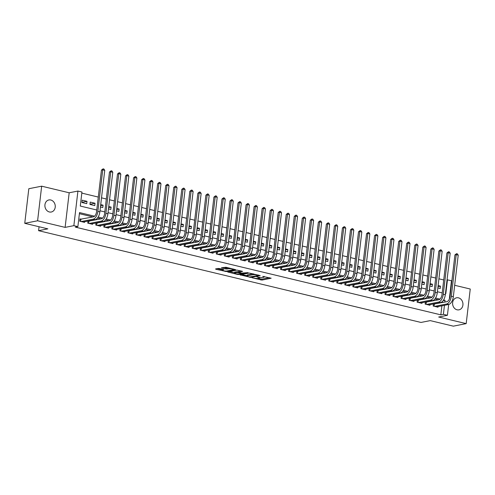<?xml version="1.0" encoding="UTF-8"?>
<svg xmlns="http://www.w3.org/2000/svg" width="495" height="495" viewBox="0 0 495 495"><rect width="100%" height="100%" fill="white"/><g stroke="black" fill="none" stroke-linecap="round" stroke-linejoin="round"><path stroke-width="0.74" d="M252.085 277.782L261.954 280.083L271.186 278.215L262.752 276.389A3.013 0.588 -173.3 0 1 264.132 277.064A3.013 0.588 -173.3 0 1 263.662 277.318L262.907 277.466A3.013 0.588 -173.3 0 1 258.767 277.181L256.781 276.853L258.062 277.318A3.013 0.588 -173.3 0 1 259.442 277.992A3.013 0.588 -173.3 0 1 258.972 278.246L258.211 278.394A3.013 0.588 -173.3 0 1 254.077 278.103L252.085 277.782M49.376 211.971A6.144 5.148 78.8 0 0 51.27 212.015A6.144 5.148 78.8 0 0 55.261 206.106A6.144 5.148 78.8 0 0 50.781 199.999A6.144 5.148 78.8 0 0 48.887 199.955A6.144 5.148 78.8 0 0 44.897 205.864A6.144 5.148 78.8 0 0 49.376 211.971M457.071 309.802A6.144 5.148 78.8 0 0 458.964 309.845A6.144 5.148 78.8 0 0 462.955 303.936A6.144 5.148 78.8 0 0 458.475 297.835A6.144 5.148 78.8 0 0 456.588 297.792A6.144 5.148 78.8 0 0 452.591 303.695A6.144 5.148 78.8 0 0 457.071 309.802M219.39 268.538L218.097 268.445L215.548 268.946L215.832 269.237L226.432 271.563L235.663 269.688L225.924 267.244L221.407 267.844L225.819 269.008L228.641 268.797A2.518 0.495 -173.3 0 1 231.481 268.909A2.518 0.495 -173.3 0 1 233.256 269.596A2.518 0.495 -173.3 0 1 232.86 269.806L226.877 270.988A2.518 0.495 -173.3 0 1 224.037 270.876A2.518 0.495 -173.3 0 1 222.267 270.19A2.518 0.495 -173.3 0 1 222.663 269.979L223.808 269.701L223.375 269.49L219.39 268.538M24.75 223.313L28.815 188.719L41.667 186.182L37.601 220.776L24.75 223.313L47.848 228.857L38.591 230.682L420.985 322.443L430.235 320.618L453.333 326.162L466.185 323.625L438.669 317.023L447.412 315.296L443.396 314.331L440.822 314.839L75.302 227.125L77.876 226.617L73.86 225.652L77.919 191.058L81.941 192.023L80.289 206.05L96.766 209.998M37.601 220.776L65.117 227.378L73.86 225.652M240.075 274.836L250.953 277.447L260.184 275.573L249.158 273.042L240.075 274.836M237.402 274.416L227.663 271.972L236.895 270.097L242.6 271.353L238.621 272.238L241.696 273.085L248.032 272.627L238.695 274.502L237.402 274.416L237.452 273.958M466.185 323.625L470.25 289.024L454.676 285.287M87.009 201.335L86.73 203.668L81.91 202.511L82.189 200.178L87.009 201.335L81.935 202.331M95.04 203.259L94.768 205.598L89.948 204.441L90.22 202.102L95.04 203.259L89.966 204.262M100.72 204.621L103.071 205.19L100.596 205.679M108.751 206.551L111.109 207.114L108.628 207.603M116.783 208.475L119.14 209.045L116.659 209.534M124.82 210.406L127.172 210.969L124.697 211.458M132.852 212.336L135.209 212.899L132.728 213.388M140.883 214.261L143.241 214.824L140.759 215.313M148.921 216.191L151.272 216.754L148.797 217.243M156.952 218.116L159.31 218.685L156.828 219.174M164.983 220.046L167.341 220.609L164.86 221.098M173.021 221.97L175.372 222.54L172.897 223.028M181.052 223.901L183.41 224.464L180.929 224.953M189.084 225.825L191.441 226.394L188.96 226.883M197.121 227.756L199.473 228.319L196.998 228.808M205.153 229.686L207.51 230.249L205.029 230.738M213.184 231.611L215.542 232.174L213.06 232.669M221.222 233.541L223.573 234.104L221.098 234.593M229.253 235.465L231.611 236.035L229.129 236.523M237.284 237.396L239.642 237.959L237.161 238.448M245.322 239.32L247.673 239.889L245.198 240.378M253.353 241.251L255.711 241.814L253.23 242.303M261.385 243.175L263.742 243.744L261.261 244.233M269.422 245.105L271.774 245.669L269.299 246.157M277.454 247.036L279.811 247.599L277.33 248.088M285.485 248.96L287.843 249.523L285.361 250.018M293.523 250.891L295.874 251.454L293.399 251.943M301.554 252.815L303.911 253.384L301.43 253.873M309.585 254.746L311.943 255.309L309.462 255.797M317.623 256.67L319.974 257.239L317.499 257.728M325.654 258.6L328.012 259.163L325.531 259.652M333.686 260.525L336.043 261.094L333.562 261.583M341.723 262.455L344.075 263.018L341.6 263.507M349.755 264.386L352.112 264.949L349.631 265.438M357.786 266.31L360.143 266.873L357.662 267.368M365.824 268.24L368.175 268.804L365.7 269.292M373.855 270.165L376.212 270.734L373.731 271.223M381.886 272.095L384.244 272.658L381.763 273.147M389.924 274.02L392.275 274.589L389.8 275.078M397.955 275.95L400.313 276.513L397.832 277.002M405.987 277.874L408.344 278.444L405.863 278.933M414.024 279.805L416.375 280.368L413.9 280.857M422.056 281.735L424.413 282.298L421.932 282.787M430.087 283.66L432.444 284.229L429.963 284.718M433.428 303.967L433.187 306.034L438.007 307.191L438.081 306.56M425.397 302.043L425.149 304.109L429.969 305.267L430.044 304.635M417.359 300.112L417.118 302.179L421.938 303.336L422.012 302.705M409.328 298.182L409.087 300.255L413.907 301.412L413.981 300.781M401.296 296.257L401.049 298.324L405.869 299.481L405.943 298.85M393.259 294.327L393.018 296.394L397.838 297.551L397.912 296.926M385.228 292.403L384.986 294.469L389.806 295.626L389.881 294.995M377.196 290.472L376.949 292.539L381.769 293.696L381.843 293.071M369.159 288.548L368.917 290.615L373.737 291.772L373.812 291.14M361.127 286.617L360.886 288.684L365.706 289.841L365.78 289.21M353.096 284.687L352.848 286.76L357.668 287.917L357.743 287.286M345.058 282.763L344.817 284.829L349.637 285.986L349.711 285.355M337.027 280.832L336.786 282.905L341.606 284.062L341.68 283.431M328.996 278.908L328.748 280.974L333.568 282.131L333.642 281.5M320.958 276.977L320.717 279.044L325.537 280.201L325.611 279.576M312.927 275.053L312.685 277.12L317.505 278.277L317.58 277.646M304.895 273.122L304.654 275.189L309.468 276.346L309.542 275.721M296.858 271.198L296.616 273.265L301.436 274.422L301.511 273.791M288.826 269.268L288.585 271.334L293.405 272.491L293.479 271.86M280.795 267.337L280.554 269.41L285.374 270.567L285.442 269.936M272.757 265.413L272.516 267.479L277.336 268.637L277.41 268.005M264.726 263.482L264.485 265.555L269.305 266.706L269.379 266.081M256.695 261.558L256.453 263.625L261.273 264.782L261.341 264.151M248.657 259.627L248.416 261.694L253.236 262.851L253.31 262.226M240.626 257.703L240.384 259.77L245.204 260.927L245.279 260.296M232.594 255.773L232.353 257.839L237.173 258.996L237.241 258.371M224.557 253.848L224.315 255.915L229.136 257.072L229.21 256.441M216.525 251.918L216.284 253.985L221.104 255.142L221.178 254.51M208.494 249.987L208.253 252.06L213.073 253.217L213.141 252.586M200.456 248.063L200.215 250.13L205.035 251.287L205.109 250.656M192.425 246.133L192.184 248.205L197.004 249.356L197.078 248.731M184.394 244.208L184.152 246.275L188.972 247.432L189.047 246.801M176.356 242.278L176.115 244.344L180.935 245.501L181.009 244.876M168.325 240.353L168.083 242.42L172.904 243.577L172.978 242.946M160.293 238.423L160.052 240.49L164.872 241.647L164.946 241.022M152.256 236.499L152.014 238.565L156.835 239.722L156.909 239.091M144.224 234.568L143.983 236.635L148.803 237.792L148.877 237.161M136.193 232.638L135.952 234.71L140.772 235.868L140.846 235.236M128.162 230.713L127.914 232.78L132.734 233.937L132.809 233.306M120.124 228.783L119.883 230.856L124.703 232.006L124.777 231.382M112.093 226.858L111.851 228.925L116.672 230.082L116.746 229.451M104.061 224.928L103.814 226.995L108.634 228.152L108.708 227.527M96.024 223.004L95.783 225.07L100.603 226.227L100.677 225.596M87.992 221.073L87.751 223.14L92.571 224.297L92.645 223.666M440.822 314.839L441.887 305.811M442.264 302.575L442.388 301.511M438.372 299.828L434.888 298.992M430.341 297.903L426.857 297.068M422.309 295.973L418.82 295.138M414.272 294.049L410.788 293.207M406.24 292.118L402.757 291.283M398.209 290.194L394.719 289.352M390.171 288.263L386.688 287.428M382.14 286.333L378.656 285.497M374.109 284.408L370.619 283.573M366.071 282.478L362.588 281.643M358.04 280.554L354.556 279.718M350.008 278.623L346.519 277.788M341.971 276.699L338.487 275.857M333.939 274.768L330.456 273.933M325.908 272.844L322.418 272.002M317.87 270.913L314.387 270.078M309.839 268.983L306.356 268.148M301.808 267.059L298.318 266.223M293.77 265.128L290.287 264.293M285.739 263.204L282.255 262.369M277.707 261.273L274.218 260.438M269.67 259.349L266.186 258.508M261.638 257.419L258.155 256.583M253.607 255.494L250.117 254.653M245.57 253.564L242.086 252.728M237.538 251.633L234.055 250.798M229.507 249.709L226.017 248.874M221.475 247.778L217.986 246.943M213.438 245.854L209.954 245.019M205.406 243.924L201.917 243.088M197.375 241.999L193.885 241.158M189.338 240.069L185.854 239.233M181.306 238.138L177.816 237.303M173.275 236.214L169.785 235.379M165.237 234.284L161.754 233.448M157.206 232.359L153.716 231.524M149.174 230.429L145.685 229.593M141.137 228.504L137.653 227.663M133.106 226.574L129.616 225.739M125.074 224.65L121.584 223.808M117.037 222.719L113.553 221.884M109.005 220.789L105.515 219.953M100.974 218.864L97.484 218.029M92.936 216.934L79.392 213.685M434.864 304.035L434.065 303.843M426.832 302.105L426.028 301.913M418.801 300.18L417.997 299.989M410.763 298.25L409.965 298.058M402.732 296.326L401.928 296.134M394.701 294.395L393.896 294.203M386.663 292.471L385.865 292.273M378.632 290.54L377.827 290.348M370.6 288.616L369.796 288.418M362.563 286.685L361.765 286.494M354.531 284.755L353.727 284.563M346.5 282.831L345.696 282.639M338.462 280.9L337.664 280.708M330.431 278.976L329.627 278.784M322.4 277.045L321.595 276.853M314.362 275.121L313.564 274.923M306.331 273.19L305.526 272.999M298.299 271.266L297.495 271.068M290.262 269.336L289.464 269.144M282.23 267.405L281.426 267.213M274.199 265.481L273.395 265.289M266.162 263.55L265.363 263.359M258.13 261.626L257.326 261.434M250.099 259.696L249.294 259.504M242.061 257.771L241.263 257.573M234.03 255.841L233.225 255.649M225.998 253.91L225.194 253.718M217.961 251.986L217.163 251.794M209.929 250.055L209.125 249.864M201.898 248.131L201.094 247.939M193.861 246.201L193.062 246.009M185.829 244.276L185.025 244.085M177.798 242.346L176.993 242.154M169.76 240.422L168.962 240.224M161.729 238.491L160.924 238.299M153.698 236.56L152.893 236.369M145.66 234.636L144.862 234.444M137.629 232.706L136.824 232.514M129.597 230.781L128.793 230.59M121.566 228.851L120.761 228.659M113.528 226.927L112.724 226.735M105.497 224.996L104.692 224.804M97.466 223.072L96.661 222.874M89.428 221.141L88.624 220.949M81.397 219.211L79.992 218.877L79.714 221.215L84.534 222.373L84.608 221.741M443.724 279.96L438.917 278.809M435.687 278.035L430.885 276.884M427.655 276.105L422.854 274.954M419.624 274.18L414.816 273.023M411.586 272.25L406.785 271.099M403.555 270.326L398.753 269.169M395.524 268.395L390.716 267.244M387.486 266.471L382.685 265.314M379.455 264.54L374.653 263.389M371.423 262.61L366.616 261.459M363.386 260.686L358.584 259.535M355.354 258.755L350.553 257.604M347.323 256.831L342.515 255.674M339.285 254.9L334.484 253.749M331.254 252.976L326.453 251.819M323.223 251.045L318.415 249.895M315.185 249.121L310.384 247.964M307.154 247.191L302.352 246.04M299.122 245.26L294.315 244.109M291.085 243.336L286.283 242.185M283.053 241.405L278.252 240.254M275.022 239.481L270.214 238.324M266.984 237.551L262.183 236.4M258.953 235.626L254.152 234.469M250.922 233.696L246.114 232.545M242.884 231.765L238.083 230.614M234.853 229.841L230.051 228.69M226.821 227.91L222.014 226.76M218.784 225.986L213.982 224.829M210.752 224.056L205.951 222.905M202.721 222.131L197.913 220.974M194.684 220.201L189.882 219.05M186.652 218.276L181.851 217.119M178.621 216.346L173.813 215.195M170.583 214.415L165.782 213.265M162.552 212.491L157.75 211.34M154.52 210.561L149.713 209.41M146.483 208.636L141.681 207.479M138.452 206.706L133.65 205.555M130.42 204.781L125.612 203.624M122.383 202.851L117.581 201.7M114.351 200.927L109.55 199.77M106.32 198.996L101.512 197.845M98.282 197.066L81.811 193.112M437.846 287.929L440.204 288.492L440.476 286.153L438.125 285.59M432.444 284.229L432.166 286.562L429.815 285.999M424.413 282.298L424.135 284.637L421.777 284.068M416.375 280.368L416.103 282.707L413.746 282.144M408.344 278.444L408.066 280.783L405.714 280.213M400.313 276.513L400.034 278.852L397.677 278.289M392.275 274.589L392.003 276.928L389.645 276.358M384.244 272.658L383.971 274.997L381.614 274.434M376.212 270.734L375.934 273.067L373.577 272.504M368.175 268.804L367.903 271.142L365.545 270.573M360.143 266.873L359.871 269.212L357.514 268.649M352.112 264.949L351.834 267.288L349.482 266.718M344.075 263.018L343.802 265.357L341.445 264.794M336.043 261.094L335.771 263.433L333.413 262.864M328.012 259.163L327.733 261.502L325.382 260.939M319.974 257.239L319.702 259.578L317.344 259.009M311.943 255.309L311.671 257.647L309.313 257.084M303.911 253.384L303.633 255.717L301.282 255.154M295.874 251.454L295.602 253.793L293.244 253.223M287.843 249.523L287.57 251.862L285.213 251.299M279.811 247.599L279.533 249.938L277.181 249.369M271.774 245.669L271.501 248.007L269.144 247.444M263.742 243.744L263.47 246.083L261.113 245.514M255.711 241.814L255.432 244.153L253.081 243.59M247.673 239.889L247.401 242.222L245.044 241.659M239.642 237.959L239.37 240.298L237.012 239.735M231.611 236.035L231.332 238.367L228.981 237.804M223.573 234.104L223.301 236.443L220.943 235.874M215.542 232.174L215.269 234.512L212.912 233.949M207.51 230.249L207.232 232.588L204.881 232.019M199.473 228.319L199.2 230.658L196.843 230.095M191.441 226.394L191.169 228.733L188.812 228.164M183.41 224.464L183.131 226.803L180.78 226.24M175.372 222.54L175.1 224.872L172.743 224.309M167.341 220.609L167.069 222.948L164.711 222.385M159.31 218.685L159.031 221.018L156.68 220.454M151.272 216.754L151 219.093L148.642 218.524M143.241 214.824L142.968 217.163L140.611 216.6M135.209 212.899L134.931 215.238L132.58 214.669M127.172 210.969L126.899 213.308L124.542 212.745M119.14 209.045L118.868 211.384L116.511 210.814M111.109 207.114L110.831 209.453L108.479 208.89M103.071 205.19L102.799 207.523L100.442 206.96M39.056 226.747L38.591 230.682M65.117 227.378L69.182 192.784L41.667 186.182M69.182 192.784L77.919 191.058M447.059 279.811L451.477 280.696L449.312 299.147M451.446 284.514L451.038 284.415M94.57 216.204L79.522 212.59L77.876 226.617M444.838 302.068L445.042 300.304L443.588 299.958M440.006 299.098L435.557 298.027M431.974 297.167L427.525 296.103M423.937 295.243L419.488 294.172M415.905 293.312L411.456 292.248M407.874 291.388L403.425 290.317M399.836 289.457L395.387 288.393M391.805 287.533L387.356 286.463M383.774 285.603L379.325 284.532M375.736 283.672L371.287 282.608M367.705 281.748L363.256 280.677M359.673 279.817L355.224 278.753M351.636 277.893L347.187 276.823M343.604 275.963L339.155 274.898M335.573 274.038L331.124 272.968M327.535 272.108L323.087 271.043M319.504 270.183L315.055 269.113M311.473 268.253L307.024 267.182M303.435 266.322L298.986 265.258M295.404 264.398L290.955 263.328M287.372 262.468L282.923 261.403M279.335 260.543L274.886 259.473M271.303 258.613L266.854 257.548M263.272 256.688L258.823 255.618M255.234 254.758L250.786 253.694M247.203 252.827L242.754 251.763M239.172 250.903L234.723 249.833M231.134 248.973L226.685 247.908M223.103 247.048L218.654 245.978M215.071 245.118L210.623 244.054M207.034 243.194L202.585 242.123M199.002 241.263L194.554 240.199M190.971 239.339L186.522 238.268M182.933 237.408L178.485 236.344M174.902 235.478L170.453 234.413M166.871 233.553L162.422 232.483M158.833 231.623L154.384 230.559M150.802 229.699L146.353 228.628M142.77 227.768L138.322 226.704M134.733 225.844L130.284 224.773M126.701 223.913L122.253 222.849M118.67 221.989L114.221 220.919M110.633 220.058L106.184 218.988M102.601 218.128L98.152 217.064M443.396 314.331L444.454 305.304M448.68 304.468L447.412 315.296M445.432 293.671L445.809 293.758L447.461 279.737M99.996 210.777L104.798 211.928M108.028 212.702L112.835 213.859M116.065 214.632L120.867 215.783M124.097 216.556L128.898 217.713M132.128 218.487L136.936 219.638M140.159 220.417L144.967 221.568M148.197 222.342L152.998 223.493M156.228 224.272L161.036 225.423M164.26 226.196L169.067 227.353M172.297 228.127L177.099 229.278M180.328 230.051L185.136 231.208M188.36 231.982L193.168 233.133M196.397 233.906L201.199 235.063M204.429 235.837L209.237 236.987M212.46 237.767L217.268 238.918M220.498 239.691L225.299 240.842M228.529 241.622L233.337 242.773M236.56 243.546L241.368 244.703M244.598 245.477L249.4 246.628M252.629 247.401L257.437 248.558M260.661 249.332L265.469 250.482M268.698 251.256L273.5 252.413M276.73 253.186L281.531 254.337M284.761 255.117L289.569 256.268M292.799 257.041L297.6 258.192M300.83 258.972L305.632 260.123M308.861 260.896L313.669 262.053M316.899 262.826L321.7 263.977M324.93 264.751L329.732 265.908M332.962 266.681L337.769 267.832M340.999 268.606L345.801 269.763M349.031 270.536L353.832 271.687M357.062 272.467L361.87 273.617M365.1 274.391L369.901 275.542M373.131 276.321L377.933 277.472M381.162 278.246L385.97 279.403M389.2 280.176L394.001 281.327M397.231 282.101L402.033 283.258M405.263 284.031L410.07 285.182M413.3 285.962L418.102 287.112M421.332 287.886L426.133 289.037M429.363 289.816L434.171 290.967M437.401 291.741L442.202 292.898M443.099 300.688L445.042 300.304M440.476 286.153L437.995 286.642M258.081 278.413L262.065 279.149L269.453 277.689M241.77 274.502L247.011 275.758M249.499 277.008L258.378 275.498L257.035 275.022A3.013 0.588 -173.3 0 0 252.902 274.731L247.451 275.808A3.013 0.588 -173.3 0 0 246.98 276.062A3.013 0.588 -173.3 0 0 248.36 276.736L249.499 277.008M253.137 273.778A3.013 0.588 -173.3 0 0 253.007 273.797L252.902 274.731M246.98 276.062L247.085 275.127A3.013 0.588 -173.3 0 1 247.562 274.874L253.007 273.797M234.593 272.776L229.507 271.557M240.873 270.833L238.732 271.303L238.621 272.238M234.946 272.912A2.518 0.495 -173.3 0 0 234.556 273.129A2.518 0.495 -173.3 0 0 236.325 273.815A2.518 0.495 -173.3 0 0 239.165 273.927L241.275 273.512L240.991 273.221L237.056 272.498L234.946 272.912L235.057 271.978A2.518 0.495 -173.3 0 0 234.661 272.188L234.556 273.129M235.057 271.978L238.683 271.706M222.379 269.249A2.518 0.495 -173.3 0 0 222.379 269.255L222.267 270.19M223.251 267.43L225.93 268.073L228.61 267.888M233.287 269.292L233.931 269.169M217.243 268.612L222.311 269.831M433.403 304.165L446.923 301.659A4.801 2.444 -76.5 0 0 450.042 296.474L454.924 254.913L456.569 253.663L457.374 253.855L458.215 255.142L453.333 296.703A7.202 3.669 103.5 0 1 448.656 304.474L436.602 306.857M458.215 255.142L456.211 254.659L451.329 296.22A7.202 3.669 103.5 0 1 446.645 303.992L434.591 306.374M456.569 253.663L456.211 254.659L454.924 254.913M434.35 304.14L434.103 306.257M425.372 302.235L438.892 299.729A4.801 2.444 -76.5 0 0 442.01 294.544L446.892 252.982L448.538 251.732L449.342 251.93L450.184 253.211L445.302 294.772A7.202 3.669 103.5 0 1 440.624 302.55L428.565 304.926M450.184 253.211L448.179 252.728L443.291 294.29A7.202 3.669 103.5 0 1 438.613 302.068L426.56 304.444M448.538 251.732L448.179 252.728L446.892 252.982M426.313 302.21L426.065 304.326M417.341 300.31L430.854 297.798A4.801 2.444 -76.5 0 0 433.973 292.619L438.855 251.058L440.5 249.808L441.305 250L442.153 251.287L437.271 292.848A7.202 3.669 103.5 0 1 432.587 300.62L420.533 303.002M442.153 251.287L440.142 250.804L435.26 292.366A7.202 3.669 103.5 0 1 430.582 300.137L418.522 302.519M440.5 249.808L440.142 250.804L438.855 251.058M418.281 300.279L418.034 302.402M409.303 298.38L422.823 295.874A4.801 2.444 -76.5 0 0 425.941 290.689L430.823 249.127L432.469 247.877L433.274 248.069L434.115 249.356L429.233 290.918A7.202 3.669 103.5 0 1 424.555 298.695L412.502 301.071M434.115 249.356L432.11 248.874L427.228 290.435A7.202 3.669 103.5 0 1 422.544 298.213L410.491 300.589M432.469 247.877L432.11 248.874L430.823 249.127M410.25 298.355L410.002 300.471M401.272 296.456L414.791 293.943A4.801 2.444 -76.5 0 0 417.91 288.764L422.792 247.203L424.438 245.953L425.242 246.145L426.084 247.426L421.202 288.993A7.202 3.669 103.5 0 1 416.524 296.765L404.464 299.141M426.084 247.426L424.079 246.949L419.191 288.511A7.202 3.669 103.5 0 1 414.513 296.282L402.46 298.664M424.438 245.953L424.079 246.949L422.792 247.203M402.212 296.425L401.965 298.547M393.24 294.525L406.754 292.019A4.801 2.444 -76.5 0 0 409.872 286.834L414.761 245.273L416.4 244.023L417.205 244.214L418.052 245.501L413.17 287.063A7.202 3.669 103.5 0 1 408.486 294.834L396.433 297.217M418.052 245.501L416.041 245.019L411.159 286.58A7.202 3.669 103.5 0 1 406.482 294.358L394.422 296.734M416.4 244.023L416.041 245.019L414.761 245.273M394.181 294.5L393.933 296.616M385.203 292.594L398.723 290.089A4.801 2.444 -76.5 0 0 401.841 284.91L406.723 243.342L408.369 242.098L409.173 242.29L410.015 243.571L405.133 285.132A7.202 3.669 103.5 0 1 400.455 292.91L388.402 295.286M410.015 243.571L408.01 243.088L403.128 284.656A7.202 3.669 103.5 0 1 398.444 292.427L386.391 294.803M408.369 242.098L408.01 243.088L406.723 243.342M386.15 292.57L385.902 294.686M377.171 290.67L390.691 288.164A4.801 2.444 -76.5 0 0 393.81 282.979L398.692 241.418L400.337 240.168L401.142 240.36L401.983 241.647L397.101 283.208A7.202 3.669 103.5 0 1 392.424 290.98L380.364 293.362M401.983 241.647L399.979 241.164L395.09 282.725A7.202 3.669 103.5 0 1 390.413 290.497L378.359 292.879M400.337 240.168L399.979 241.164L398.692 241.418M378.112 290.645L377.864 292.762M369.14 288.74L382.654 286.234A4.801 2.444 -76.5 0 0 385.772 281.049L390.66 239.487L392.3 238.244L393.104 238.435L393.952 239.716L389.07 281.278A7.202 3.669 103.5 0 1 384.386 289.055L372.333 291.431M393.952 239.716L391.941 239.233L387.059 280.795A7.202 3.669 103.5 0 1 382.381 288.573L370.322 290.949M392.3 238.244L391.941 239.233L390.66 239.487M370.081 288.715L369.833 290.831M361.103 286.815L374.622 284.303A4.801 2.444 -76.5 0 0 377.741 279.124L382.623 237.563L384.269 236.313L385.073 236.505L385.914 237.792L381.032 279.353A7.202 3.669 103.5 0 1 376.355 287.125L364.301 289.507M385.914 237.792L383.91 237.309L379.028 278.871A7.202 3.669 103.5 0 1 374.35 286.642L362.291 289.024M384.269 236.313L383.91 237.309L382.623 237.563M362.049 286.784L361.802 288.907M353.071 284.885L366.591 282.379A4.801 2.444 -76.5 0 0 369.709 277.194L374.591 235.632L376.237 234.383L377.042 234.581L377.883 235.861L373.001 277.423A7.202 3.669 103.5 0 1 368.323 285.2L356.264 287.576M377.883 235.861L375.878 235.379L370.99 276.94A7.202 3.669 103.5 0 1 366.312 284.718L354.259 287.094M376.237 234.383L375.878 235.379L374.591 235.632M354.012 284.86L353.764 286.976M345.04 282.961L358.553 280.448A4.801 2.444 -76.5 0 0 361.672 275.269L366.56 233.708L368.2 232.458L369.004 232.65L369.852 233.937L364.97 275.498A7.202 3.669 103.5 0 1 360.286 283.27L348.232 285.652M369.852 233.937L367.841 233.454L362.959 275.016A7.202 3.669 103.5 0 1 358.281 282.787L346.222 285.17M368.2 232.458L367.841 233.454L366.56 233.708M345.98 282.93L345.733 285.052M337.002 281.03L350.522 278.524A4.801 2.444 -76.5 0 0 353.64 273.339L358.522 231.778L360.168 230.528L360.973 230.72L361.82 232.006L356.932 273.568A7.202 3.669 103.5 0 1 352.254 281.339L340.201 283.722M361.82 232.006L359.809 231.524L354.927 273.085A7.202 3.669 103.5 0 1 350.25 280.863L338.19 283.239M360.168 230.528L359.809 231.524L358.522 231.778M337.949 281.005L337.701 283.121M328.971 279.106L342.49 276.594A4.801 2.444 -76.5 0 0 345.609 271.415L350.491 229.853L352.137 228.603L352.941 228.795L353.783 230.076L348.901 271.644A7.202 3.669 103.5 0 1 344.223 279.415L332.164 281.791M353.783 230.076L351.778 229.6L346.896 271.161A7.202 3.669 103.5 0 1 342.212 278.933L330.159 281.315M352.137 228.603L351.778 229.6L350.491 229.853M329.911 279.075L329.664 281.191M320.939 277.175L334.453 274.669A4.801 2.444 -76.5 0 0 337.571 269.484L342.46 227.923L344.099 226.673L344.904 226.865L345.751 228.152L340.869 269.713A7.202 3.669 103.5 0 1 336.185 277.485L324.132 279.867M345.751 228.152L343.74 227.669L338.858 269.231A7.202 3.669 103.5 0 1 334.181 277.002L322.121 279.384M344.099 226.673L343.74 227.669L342.46 227.923M321.88 277.151L321.632 279.267M312.902 275.245L326.422 272.739A4.801 2.444 -76.5 0 0 329.54 267.56L334.422 225.992L336.068 224.749L336.872 224.94L337.72 226.221L332.832 267.783A7.202 3.669 103.5 0 1 328.154 275.56L316.101 277.936M337.72 226.221L335.709 225.739L330.827 267.306A7.202 3.669 103.5 0 1 326.149 275.078L314.09 277.454M336.068 224.749L335.709 225.739L334.422 225.992M313.849 275.22L313.601 277.336M304.871 273.32L318.39 270.815A4.801 2.444 -76.5 0 0 321.509 265.629L326.391 224.068L328.036 222.818L328.841 223.01L329.682 224.297L324.8 265.858A7.202 3.669 103.5 0 1 320.123 273.63L308.063 276.012M329.682 224.297L327.678 223.814L322.796 265.376A7.202 3.669 103.5 0 1 318.112 273.147L306.058 275.529M328.036 222.818L327.678 223.814L326.391 224.068M305.811 273.296L305.563 275.412M296.839 271.39L310.353 268.884A4.801 2.444 -76.5 0 0 313.471 263.699L318.359 222.137L319.999 220.894L320.803 221.086L321.651 222.366L316.769 263.928A7.202 3.669 103.5 0 1 312.085 271.706L300.032 274.082M321.651 222.366L319.64 221.884L314.758 263.445A7.202 3.669 103.5 0 1 310.08 271.223L298.021 273.599M319.999 220.894L319.64 221.884L318.359 222.137M297.78 271.365L297.532 273.481M288.802 269.466L302.321 266.954A4.801 2.444 -76.5 0 0 305.44 261.775L310.322 220.213L311.968 218.963L312.772 219.155L313.62 220.442L308.731 262.004A7.202 3.669 103.5 0 1 304.054 269.775L292.001 272.157M313.62 220.442L311.609 219.959L306.727 261.521A7.202 3.669 103.5 0 1 302.049 269.292L289.99 271.675M311.968 218.963L311.609 219.959L310.322 220.213M289.748 269.435L289.501 271.557M280.77 267.535L294.29 265.029A4.801 2.444 -76.5 0 0 297.408 259.844L302.29 218.283L303.936 217.033L304.741 217.231L305.582 218.512L300.7 260.073A7.202 3.669 103.5 0 1 296.022 267.851L283.963 270.227M305.582 218.512L303.577 218.029L298.695 259.59A7.202 3.669 103.5 0 1 294.011 267.368L281.958 269.744M303.936 217.033L303.577 218.029L302.29 218.283M281.711 267.51L281.463 269.627M272.739 265.611L286.252 263.099A4.801 2.444 -76.5 0 0 289.371 257.92L294.259 216.358L295.899 215.108L296.703 215.3L297.551 216.587L292.669 258.149A7.202 3.669 103.5 0 1 287.985 265.92L275.932 268.302M297.551 216.587L295.54 216.105L290.658 257.666A7.202 3.669 103.5 0 1 285.98 265.438L273.921 267.82M295.899 215.108L295.54 216.105L294.259 216.358M273.679 265.58L273.432 267.702M264.701 263.68L278.221 261.174A4.801 2.444 -76.5 0 0 281.339 255.989L286.221 214.428L287.867 213.178L288.672 213.37L289.519 214.657L284.631 256.218A7.202 3.669 103.5 0 1 279.953 263.99L267.9 266.372M289.519 214.657L287.508 214.174L282.626 255.736A7.202 3.669 103.5 0 1 277.949 263.513L265.889 265.889M287.867 213.178L287.508 214.174L286.221 214.428M265.648 263.656L265.4 265.772M256.67 261.756L270.19 259.244A4.801 2.444 -76.5 0 0 273.308 254.065L278.19 212.504L279.836 211.254L280.64 211.445L281.482 212.726L276.6 254.294A7.202 3.669 103.5 0 1 271.922 262.065L259.863 264.441M281.482 212.726L279.477 212.25L274.595 253.811A7.202 3.669 103.5 0 1 269.911 261.583L257.858 263.965M279.836 211.254L279.477 212.25L278.19 212.504M257.617 261.725L257.363 263.841M248.638 259.826L262.152 257.32A4.801 2.444 -76.5 0 0 265.271 252.134L270.159 210.573L271.798 209.323L272.603 209.515L273.45 210.802L268.568 252.363A7.202 3.669 103.5 0 1 263.885 260.135L251.831 262.517M273.45 210.802L271.439 210.319L266.558 251.881A7.202 3.669 103.5 0 1 261.88 259.652L249.82 262.034M271.798 209.323L271.439 210.319L270.159 210.573M249.579 259.801L249.332 261.917M240.601 257.895L254.121 255.389A4.801 2.444 -76.5 0 0 257.239 250.21L262.121 208.643L263.767 207.399L264.571 207.591L265.419 208.871L260.531 250.433A7.202 3.669 103.5 0 1 255.853 258.211L243.8 260.587M265.419 208.871L263.408 208.389L258.526 249.956A7.202 3.669 103.5 0 1 253.848 257.728L241.789 260.104M263.767 207.399L263.408 208.389L262.121 208.643M241.548 257.87L241.3 259.986M232.57 255.971L246.089 253.465A4.801 2.444 -76.5 0 0 249.208 248.28L254.09 206.718L255.736 205.468L256.54 205.66L257.381 206.947L252.5 248.509A7.202 3.669 103.5 0 1 247.822 256.28L235.762 258.662M257.381 206.947L255.377 206.465L250.495 248.026A7.202 3.669 103.5 0 1 245.811 255.797L233.758 258.18M255.736 205.468L255.377 206.465L254.09 206.718M233.516 255.946L233.263 258.062M224.538 254.04L238.052 251.534A4.801 2.444 -76.5 0 0 241.17 246.349L246.058 204.788L247.698 203.538L248.502 203.736L249.35 205.017L244.468 246.578A7.202 3.669 103.5 0 1 239.784 254.356L227.731 256.732M249.35 205.017L247.339 204.534L242.457 246.095A7.202 3.669 103.5 0 1 237.779 253.873L225.72 256.249M247.698 203.538L247.339 204.534L246.058 204.788M225.479 254.015L225.231 256.132M216.501 252.116L230.02 249.604A4.801 2.444 -76.5 0 0 233.139 244.425L238.021 202.863L239.667 201.613L240.471 201.805L241.319 203.092L236.431 244.654A7.202 3.669 103.5 0 1 231.753 252.425L219.7 254.807M241.319 203.092L239.308 202.61L234.426 244.171A7.202 3.669 103.5 0 1 229.748 251.943L217.689 254.325M239.667 201.613L239.308 202.61L238.021 202.863M217.447 252.085L217.2 254.207M208.469 250.185L221.989 247.679A4.801 2.444 -76.5 0 0 225.107 242.494L229.989 200.933L231.635 199.683L232.44 199.881L233.281 201.162L228.399 242.723A7.202 3.669 103.5 0 1 223.721 250.501L211.662 252.877M233.281 201.162L231.276 200.679L226.394 242.241A7.202 3.669 103.5 0 1 221.71 250.018L209.657 252.394M231.635 199.683L231.276 200.679L229.989 200.933M209.416 250.161L209.162 252.277M200.438 248.261L213.951 245.749A4.801 2.444 -76.5 0 0 217.076 240.57L221.958 199.009L223.598 197.759L224.402 197.951L225.25 199.238L220.368 240.799A7.202 3.669 103.5 0 1 215.684 248.57L203.631 250.953M225.25 199.238L223.239 198.755L218.357 240.316A7.202 3.669 103.5 0 1 213.679 248.088L201.62 250.47M223.598 197.759L223.239 198.755L221.958 199.009M201.378 248.23L201.131 250.352M192.4 246.331L205.92 243.825A4.801 2.444 -76.5 0 0 209.038 238.64L213.92 197.078L215.566 195.828L216.371 196.02L217.218 197.307L212.33 238.868A7.202 3.669 103.5 0 1 207.653 246.64L195.599 249.022M217.218 197.307L215.207 196.824L210.326 238.386A7.202 3.669 103.5 0 1 205.648 246.163L193.588 248.54M215.566 195.828L215.207 196.824L213.92 197.078M193.347 246.306L193.1 248.422M184.369 244.4L197.889 241.894A4.801 2.444 -76.5 0 0 201.007 236.715L205.889 195.148L207.535 193.904L208.339 194.096L209.181 195.376L204.299 236.944A7.202 3.669 103.5 0 1 199.621 244.716L187.562 247.092M209.181 195.376L207.176 194.894L202.294 236.462A7.202 3.669 103.5 0 1 197.61 244.233L185.557 246.609M207.535 193.904L207.176 194.894L205.889 195.148M185.316 244.375L185.062 246.491M176.338 242.476L189.851 239.97A4.801 2.444 -76.5 0 0 192.976 234.785L197.858 193.223L199.497 191.973L200.302 192.165L201.149 193.452L196.268 235.014A7.202 3.669 103.5 0 1 191.59 242.785L179.53 245.167M201.149 193.452L199.138 192.97L194.257 234.531A7.202 3.669 103.5 0 1 189.579 242.303L177.519 244.685M199.497 191.973L199.138 192.97L197.858 193.223M177.278 242.451L177.031 244.567M168.3 240.545L181.82 238.039A4.801 2.444 -76.5 0 0 184.938 232.86L189.82 191.293L191.466 190.049L192.27 190.241L193.118 191.522L188.23 233.083A7.202 3.669 103.5 0 1 183.552 240.861L171.499 243.237M193.118 191.522L191.107 191.039L186.225 232.607A7.202 3.669 103.5 0 1 181.547 240.378L169.488 242.754M191.466 190.049L191.107 191.039L189.82 191.293M169.247 240.521L168.999 242.637M160.269 238.621L173.788 236.115A4.801 2.444 -76.5 0 0 176.907 230.93L181.789 189.368L183.435 188.119L184.239 188.31L185.081 189.597L180.199 231.159A7.202 3.669 103.5 0 1 175.521 238.93L163.461 241.312M185.081 189.597L183.076 189.115L178.194 230.676A7.202 3.669 103.5 0 1 173.51 238.448L161.457 240.83M183.435 188.119L183.076 189.115L181.789 189.368M161.215 238.596L160.962 240.712M152.237 236.69L165.751 234.185A4.801 2.444 -76.5 0 0 168.875 228.999L173.757 187.438L175.397 186.188L176.201 186.386L177.049 187.667L172.167 229.228A7.202 3.669 103.5 0 1 167.489 237.006L155.43 239.382M177.049 187.667L175.038 187.184L170.156 228.746A7.202 3.669 103.5 0 1 165.478 236.523L153.419 238.899M175.397 186.188L175.038 187.184L173.757 187.438M153.178 236.666L152.93 238.782M144.2 234.766L157.719 232.254A4.801 2.444 -76.5 0 0 160.838 227.075L165.72 185.514L167.366 184.264L168.17 184.456L169.018 185.743L164.136 227.304A7.202 3.669 103.5 0 1 159.452 235.076L147.399 237.458M169.018 185.743L167.007 185.26L162.125 226.821A7.202 3.669 103.5 0 1 157.447 234.593L145.388 236.975M167.366 184.264L167.007 185.26L165.72 185.514M145.146 234.735L144.899 236.858M136.168 232.836L149.688 230.33A4.801 2.444 -76.5 0 0 152.806 225.145L157.688 183.583L159.334 182.333L160.139 182.531L160.98 183.812L156.098 225.374A7.202 3.669 103.5 0 1 151.421 233.151L139.361 235.527M160.98 183.812L158.975 183.329L154.094 224.891A7.202 3.669 103.5 0 1 149.41 232.669L137.356 235.045M159.334 182.333L158.975 183.329L157.688 183.583M137.115 232.811L136.861 234.927M128.137 230.911L141.65 228.399A4.801 2.444 -76.5 0 0 144.775 223.22L149.657 181.659L151.297 180.409L152.101 180.601L152.949 181.882L148.067 223.449A7.202 3.669 103.5 0 1 143.389 231.221L131.33 233.597M152.949 181.882L150.938 181.405L146.056 222.967A7.202 3.669 103.5 0 1 141.378 230.738L129.319 233.12M151.297 180.409L150.938 181.405L149.657 181.659M129.077 230.88L128.83 233.003M120.099 228.981L133.619 226.475A4.801 2.444 -76.5 0 0 136.738 221.29L141.62 179.728L143.265 178.478L144.07 178.67L144.917 179.957L140.036 221.519A7.202 3.669 103.5 0 1 135.352 229.29L123.298 231.672M144.917 179.957L142.907 179.475L138.025 221.036A7.202 3.669 103.5 0 1 133.347 228.814L121.287 231.19M143.265 178.478L142.907 179.475L141.62 179.728M121.046 228.956L120.799 231.072M112.068 227.05L125.588 224.544A4.801 2.444 -76.5 0 0 128.706 219.365L133.588 177.798L135.234 176.554L136.038 176.746L136.88 178.027L131.998 219.594A7.202 3.669 103.5 0 1 127.32 227.366L115.261 229.742M136.88 178.027L134.875 177.544L129.993 219.112A7.202 3.669 103.5 0 1 125.309 226.883L113.256 229.259M135.234 176.554L134.875 177.544L133.588 177.798M113.015 227.026L112.761 229.142M104.037 225.126L117.55 222.62A4.801 2.444 -76.5 0 0 120.675 217.435L125.557 175.874L127.196 174.624L128.001 174.815L128.849 176.102L123.967 217.664A7.202 3.669 103.5 0 1 119.289 225.435L107.229 227.818M128.849 176.102L126.838 175.62L121.956 217.181A7.202 3.669 103.5 0 1 117.278 224.953L105.218 227.335M127.196 174.624L126.838 175.62L125.557 175.874M104.977 225.101L104.73 227.217M95.999 223.196L109.519 220.69A4.801 2.444 -76.5 0 0 112.637 215.504L117.519 173.943L119.165 172.699L119.969 172.891L120.817 174.172L115.935 215.733A7.202 3.669 103.5 0 1 111.251 223.511L99.198 225.887M120.817 174.172L118.806 173.689L113.924 215.257A7.202 3.669 103.5 0 1 109.247 223.028L97.187 225.404M119.165 172.699L118.806 173.689L117.519 173.943M96.946 223.171L96.698 225.287M87.968 221.271L101.487 218.765A4.801 2.444 -76.5 0 0 104.606 213.58L109.488 172.019L111.134 170.769L111.938 170.961L112.78 172.248L107.898 213.809A7.202 3.669 103.5 0 1 103.22 221.581L91.16 223.963M112.78 172.248L110.775 171.765L105.893 213.326A7.202 3.669 103.5 0 1 101.209 221.098L89.156 223.48M111.134 170.769L110.775 171.765L109.488 172.019M88.914 221.24L88.661 223.363M79.936 219.341L93.45 216.835A4.801 2.444 -76.5 0 0 96.575 211.65L101.456 170.088L103.102 168.838L103.9 169.036L104.748 170.317L99.866 211.879A7.202 3.669 103.5 0 1 95.189 219.656L83.129 222.032M104.748 170.317L102.737 169.835L97.855 211.396A7.202 3.669 103.5 0 1 93.178 219.174L81.118 221.55M103.102 168.838L102.737 169.835L101.456 170.088M80.877 219.316L80.629 221.432M262.065 279.149L261.954 280.083M260.772 279.062L260.661 279.997M251.015 276.953L250.953 277.447M249.697 277.045L249.659 277.355M240.397 274.768L240.36 275.121M247.562 274.874L247.451 275.808M228.139 271.829L228.096 272.182M238.881 271.223L238.769 272.157M238.757 273.976L238.695 274.502M238.46 271.656L238.349 272.59M237.167 271.563L237.056 272.498M222.738 269.336L222.663 269.979M228.746 267.925L228.641 268.797M227.224 268.16L227.112 269.101M225.93 268.073L225.819 269.008M221.884 267.702L221.84 268.055M226.493 271.037L226.432 271.563M225.194 271.019L225.138 271.47M215.876 268.884L215.832 269.237M448.656 304.474L446.645 303.992M453.333 296.703L451.329 296.22M440.624 302.55L438.613 302.068M445.302 294.772L443.291 294.29M432.587 300.62L430.582 300.137M437.271 292.848L435.26 292.366M424.555 298.695L422.544 298.213M429.233 290.918L427.228 290.435M416.524 296.765L414.513 296.282M421.202 288.993L419.191 288.511M408.486 294.834L406.482 294.358M413.17 287.063L411.159 286.58M400.455 292.91L398.444 292.427M405.133 285.132L403.128 284.656M392.424 290.98L390.413 290.497M397.101 283.208L395.09 282.725M384.386 289.055L382.381 288.573M389.07 281.278L387.059 280.795M376.355 287.125L374.35 286.642M381.032 279.353L379.028 278.871M368.323 285.2L366.312 284.718M373.001 277.423L370.99 276.94M360.286 283.27L358.281 282.787M364.97 275.498L362.959 275.016M352.254 281.339L350.25 280.863M356.932 273.568L354.927 273.085M344.223 279.415L342.212 278.933M348.901 271.644L346.896 271.161M336.185 277.485L334.181 277.002M340.869 269.713L338.858 269.231M328.154 275.56L326.149 275.078M332.832 267.783L330.827 267.306M320.123 273.63L318.112 273.147M324.8 265.858L322.796 265.376M312.085 271.706L310.08 271.223M316.769 263.928L314.758 263.445M304.054 269.775L302.049 269.292M308.731 262.004L306.727 261.521M296.022 267.851L294.011 267.368M300.7 260.073L298.695 259.59M287.985 265.92L285.98 265.438M292.669 258.149L290.658 257.666M279.953 263.99L277.949 263.513M284.631 256.218L282.626 255.736M271.922 262.065L269.911 261.583M276.6 254.294L274.595 253.811M263.885 260.135L261.88 259.652M268.568 252.363L266.558 251.881M255.853 258.211L253.848 257.728M260.531 250.433L258.526 249.956M247.822 256.28L245.811 255.797M252.5 248.509L250.495 248.026M239.784 254.356L237.779 253.873M244.468 246.578L242.457 246.095M231.753 252.425L229.748 251.943M236.431 244.654L234.426 244.171M223.721 250.501L221.71 250.018M228.399 242.723L226.394 242.241M215.684 248.57L213.679 248.088M220.368 240.799L218.357 240.316M207.653 246.64L205.648 246.163M212.33 238.868L210.326 238.386M199.621 244.716L197.61 244.233M204.299 236.944L202.294 236.462M191.59 242.785L189.579 242.303M196.268 235.014L194.257 234.531M183.552 240.861L181.547 240.378M188.23 233.083L186.225 232.607M175.521 238.93L173.51 238.448M180.199 231.159L178.194 230.676M167.489 237.006L165.478 236.523M172.167 229.228L170.156 228.746M159.452 235.076L157.447 234.593M164.136 227.304L162.125 226.821M151.421 233.151L149.41 232.669M156.098 225.374L154.094 224.891M143.389 231.221L141.378 230.738M148.067 223.449L146.056 222.967M135.352 229.29L133.347 228.814M140.036 221.519L138.025 221.036M127.32 227.366L125.309 226.883M131.998 219.594L129.993 219.112M119.289 225.435L117.278 224.953M123.967 217.664L121.956 217.181M111.251 223.511L109.247 223.028M115.935 215.733L113.924 215.257M103.22 221.581L101.209 221.098M107.898 213.809L105.893 213.326M95.189 219.656L93.178 219.174M99.866 211.879L97.855 211.396M259.516 277.33L259.442 277.992M264.206 276.433L264.132 277.064M258.526 275.072L258.483 275.443M241.467 273.03L241.424 273.432M233.324 269.02L233.256 269.596"/></g></svg>

